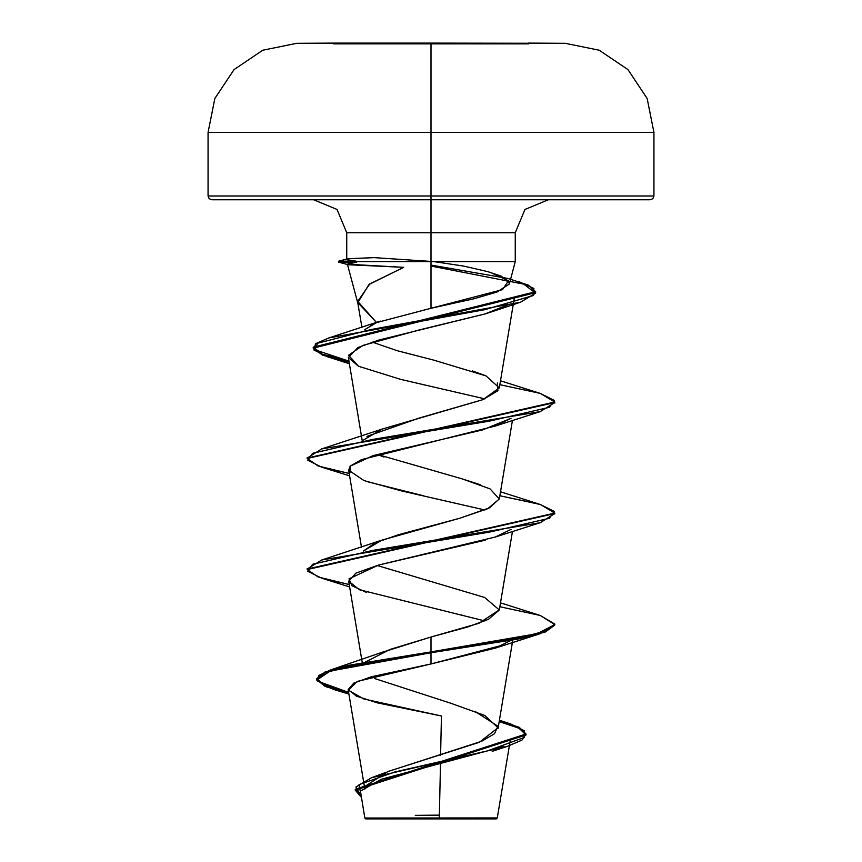 <?xml version="1.0" encoding="UTF-8"?>
<svg xmlns="http://www.w3.org/2000/svg" width="862" height="862" viewBox="0 0 862 862"><rect width="100%" height="100%" fill="white"/><g stroke="black" fill="none" stroke-linecap="round" stroke-linejoin="round"><path stroke-width="1.29" d="M431 43.1L333.486 43.1L431 43.1L431 132.446L653.902 132.446L431 132.446L431 196.03L653.902 196.03L431 196.03L431 199.736L650.185 199.736L645.972 199.736L650.185 199.736L652.814 198.648L653.902 196.03L653.902 132.446L647.19 98.527L627.978 69.596L599.155 50.201L565.278 43.294L431 43.1M333.486 43.811L431 43.811L333.486 43.811M528.514 43.294L565.278 43.294L528.514 43.1M333.486 43.294L296.722 43.294L262.845 50.201L234.022 69.596L214.81 98.527L208.098 132.446L431 132.446L208.098 132.446L208.098 196.03L431 196.03L208.098 196.03L209.186 198.648L211.815 199.736L431 199.736L431 232.762L431 43.294L296.722 43.294L565.278 43.294M360.693 792.986L364.885 818.049L365.736 818.9L431 818.9L431 817.984L431 818.9L431 817.984L364.885 818.049L497.245 817.909L431 817.984L431 818.9L492.224 818.9M365.736 818.9L496.264 818.9L497.245 817.909L510.25 740.253M489.939 272.23L508.451 280.829L502.524 289.686L431 308.23L431 261.66L515.271 261.66L433.866 261.66L374.248 257.663L348.032 258.708L346.729 259.29L347.688 259.85L356.2 261.66L431 261.66L431 232.762L431 261.66L356.2 261.66L356.609 262.123L347.408 264.203L403.772 267.317L369.011 284.449L357.881 302.616L376.586 322.571L431 308.23L431 261.66L515.271 261.66L515.271 232.762L346.729 232.762L337.053 209.412L313.703 199.736M365.402 786.176L387.965 771.512L479.358 742.311L498.074 727.797L484.778 715.449L450.33 703.08L374.528 678.48M365.542 662.048L389.829 649.56L431 637.007L467.689 626.986L488.42 619.369L499.26 610.016L484.649 597.452L377.147 565.45M499.281 498.882L489.519 507.804L459.64 518.331L381.834 540.172L363.462 551.044L375.196 542.866L398.664 534.688L459.64 518.331L487.741 508.655L499.26 498.979L490.015 488.883L462.021 478.787L377.157 454.414L384.064 457.075M367.018 436.366L419.169 418.016L482.968 399.666L499.26 387.943L486.049 375.972L433.661 360.111L396.951 350.629L372.309 342.074M370.875 325.168L372.707 324.263M515.271 261.66L509.291 283.986L497.04 292.024L473.874 298.748L431 308.23L376.586 322.571L357.708 301.398L369.83 283.878L403.772 267.317L348.367 264.709L348.291 263.567L356.609 262.123L356.2 261.197L347.688 259.85L347.548 258.826L374.248 257.663M508.709 304.545L484.875 313.951L378.892 340.048L358.086 347.537L348.356 357.514L358.441 366.242L400.711 379.366L484.853 398.901M349.994 472.872L350.134 466.159L361.35 459.629L495.338 426L511.058 418.318L482.591 429.89L373.203 455.567L350.134 466.159L348.636 470.221L363.936 480.543L401.487 490.877L484.843 509.938M485.425 540.118L378.677 565.03L355.866 573.144L348.636 581.257L359.303 589.737L484.853 620.974M503.58 644.873L431 663.902L371.317 676.767L353.7 683.178L348.183 689.589L356.523 696.205L377.384 702.821L441.452 716.01L440.622 755.177M439.308 817.855L440.428 764.519M503.85 746.492L381.338 779.27L360.941 790.756M387.458 771.716L481.578 741.342L494.486 733.788L497.902 726.257L474.843 711.215M384.851 651.403L431 637.007L431 651.887L330.803 669.914L318.509 675.539L317.787 681.163L348.657 692.401L325.093 685.549L316.666 678.685L324.952 671.994L349.035 665.292L431 651.887L431 652.803L349.035 666.207L324.952 672.91L316.666 679.612L325.136 686.486L348.819 693.36L333.141 689.288L316.731 680.172L330.157 671.045L431 652.803L431 663.902L357.31 681.465L348.367 690.225L363.85 698.963L441.452 716.01M499.324 720.718L510.724 724.015L524.365 730.728L524.258 737.441L487.342 750.867L371.565 777.718L355.855 787.038L361.253 796.369L355.252 789.247L526.035 734.025L519.215 727.366L499.324 720.718M499.173 721.602L519.183 728.271L526.035 734.952L355.252 790.174L361.426 797.393L359.055 784.635L394.871 771.867L507.341 746.341L521.952 740.156L525.885 733.971L518.137 727.787L499.173 721.602M548.297 199.736L524.947 209.412L515.271 232.762L346.729 232.762L346.729 259.29M509.291 283.986L509.399 283.329L501.458 276.228L487.795 271.616L463.433 265.992L433.866 261.66M211.815 199.736L645.972 199.736M376.586 322.571L364.389 329.834M396.951 350.629L419.363 356.459M424.093 357.633L433.661 360.111M472.225 370.865L485.317 375.66M497.352 382.922L497.956 390.723L482.968 399.666L381.834 429.136L363.473 440.008M462.021 478.787L480.156 484.649M499.292 609.854L478.819 623.312L431 637.007L431 651.887L537.155 633.678L554.783 624.584L540.312 615.479L499.809 606.773L540.205 615.446L554.826 624.12L545.409 631.059L518.568 637.999L431 651.887L431 652.803L518.568 638.925L545.409 631.986L554.826 625.047L540.28 633.699L431 652.803L431 663.902L495.359 648.073L511.058 640.391M307.206 569.071L321.709 559.955L489.217 532.199L549.45 518.321L554.244 511.381L540.28 504.432L499.809 495.736L540.215 504.421L554.826 513.095L307.206 569.071M540.248 393.395L554.826 402.058L307.217 458.024L321.688 448.93L489.207 421.162L549.45 407.284L554.244 400.345L540.291 393.406L499.809 384.7M431 265.097L507.783 278.404L528.331 285.063L535.625 291.722L313.197 347.17L322.42 354.163L348.97 361.156L314.242 349.509L315.46 343.69L328.972 337.872L484.843 309.641L533.19 295.526L533.858 288.468L518.536 281.421M349.185 584.533L318.164 577.034L307.163 569.534L554.783 513.558L540.302 522.663L372.804 550.419L312.561 564.298L307.745 571.237L321.698 578.176L349.185 584.533M349.185 473.497L318.153 465.997L307.174 458.487L554.783 402.522L540.302 411.627L372.783 439.383L312.55 453.261L307.756 460.211L321.72 467.15L349.185 473.497M431 266.024L523.773 284.115L535.582 293.155L520.454 302.206L371.231 329.51L317.733 343.162L313.876 349.983L327.452 356.803L349.132 362.115L322.463 355.101L313.197 348.097L535.625 292.649L535.625 291.722M462.463 615.306L458.735 614.455M366.652 592.56L351.922 585.675L349.035 578.79L378.677 565.03L495.348 537.037L511.058 529.354M423.845 495.812L366.641 481.513M425.138 385.055L421.55 384.29M358.441 366.242L348.593 355.209L362.837 345.457L419.665 329.823L484.875 313.951L494.605 310.826L508.72 304.534M348.367 264.709L338.701 262.123L356.609 262.123L338.701 262.123L338.701 261.197L356.2 261.197L338.701 261.197L347.548 258.826M364.885 818.049L377.308 818.016M481.912 818.9L496.264 818.9M431 818.9L380.088 818.9M528.514 43.811L431 43.811L528.514 43.811M296.722 43.294L333.486 43.1M439.361 815.172L415.268 815.355M357.989 303.672L347.408 264.203M364.831 789.064L348.173 689.525M498.01 728.573L512.815 640.057M362.255 662.652L348.636 581.257M499.26 610.016L512.416 531.369M361.534 547.316L348.636 470.221M499.26 498.979L512.416 420.333M362.191 440.223L348.356 357.514M499.26 387.943L514.258 298.295M361.911 327.474L357.73 302.487M385.939 772.298L371.565 777.718M499.41 720.179L510.724 724.015M384.215 651.586L330.803 669.914M355.252 789.247L355.252 790.174M526.035 734.025L526.035 734.952M316.666 678.685L316.666 679.612M492.224 751.308L507.341 746.341M333.141 689.288L348.959 694.179M380.304 321.138L328.972 337.872M500.466 380.767L540.291 393.406M381.834 429.136L321.688 448.93M500.466 491.803L540.28 504.432M381.834 540.172L321.709 559.955M500.466 602.84L540.312 615.479M554.826 625.047L554.826 624.12M307.163 569.534L307.163 568.608M554.826 514.021L554.826 513.095M307.174 458.487L307.174 457.56M554.826 402.985L554.826 402.058M313.197 348.097L313.197 347.17M495.359 648.073L540.28 633.699M349.584 586.882L321.698 578.176M495.348 537.037L540.302 522.663M349.584 475.846L321.72 467.15M495.338 426L540.302 411.627M349.412 363.796L327.452 356.803M494.605 310.826L520.454 302.206"/></g></svg>

